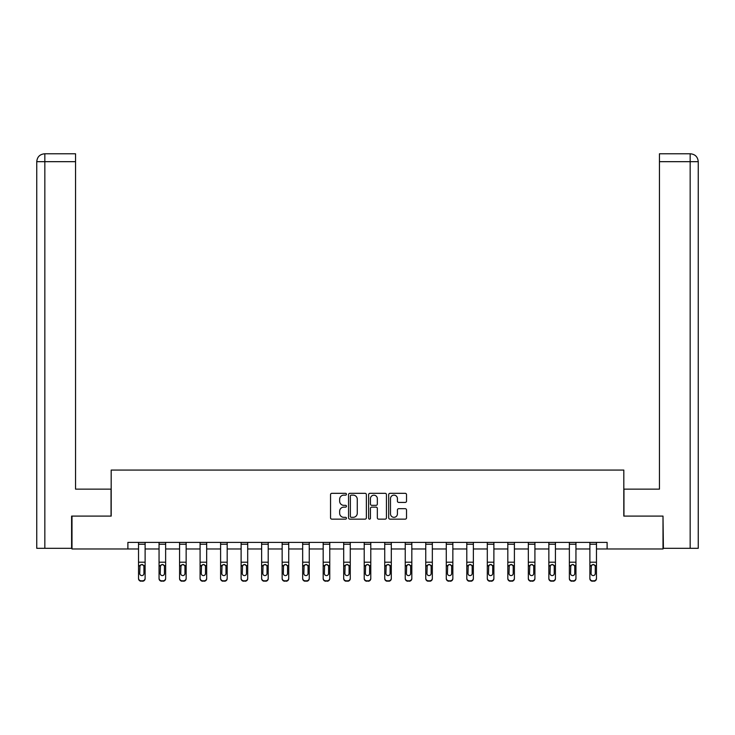<?xml version="1.0" encoding="UTF-8"?>
<svg xmlns="http://www.w3.org/2000/svg" width="735" height="735" viewBox="0 0 735 735"><rect width="100%" height="100%" fill="white"/><g stroke="black" fill="none" stroke-linecap="round" stroke-linejoin="round"><path stroke-width="1.1" d="M346.461 494.223A0.9 0.9 0 0 0 345.551 493.323L331.843 493.323A1.295 1.295 0 0 0 330.548 494.609L330.548 517.844A1.295 1.295 0 0 0 331.843 519.14L345.551 519.14A0.9 0.9 0 0 0 346.461 518.239A0.9 0.9 0 0 0 345.551 517.33L343.778 517.33A4.134 4.134 0 0 1 339.653 513.205L339.653 511.266A4.134 4.134 0 0 1 343.778 507.132L345.551 507.132A0.9 0.9 0 0 0 346.461 506.231A0.9 0.9 0 0 0 345.551 505.331L343.778 505.331A4.134 4.134 0 0 1 339.653 501.196L339.653 499.258A4.134 4.134 0 0 1 343.778 495.133L345.551 495.133A0.9 0.9 0 0 0 346.461 494.223M405.224 502.418A1.295 1.295 0 0 0 406.519 501.132L406.519 494.609A1.295 1.295 0 0 0 405.224 493.323L389.991 493.323A1.295 1.295 0 0 0 388.705 494.609L388.705 517.844A1.295 1.295 0 0 0 389.991 519.14L405.224 519.14A1.295 1.295 0 0 0 406.519 517.844L406.519 509.971A1.295 1.295 0 0 0 405.224 508.684L398.71 508.684A1.295 1.295 0 0 0 397.414 509.971L397.414 513.875A3.454 3.454 0 0 1 393.96 517.33A3.454 3.454 0 0 1 390.505 513.875L390.505 498.578A3.454 3.454 0 0 1 393.96 495.133A3.454 3.454 0 0 1 397.414 498.578L397.414 501.132A1.295 1.295 0 0 0 398.71 502.418L405.224 502.418M75.549 153.78L44.651 153.78L75.549 153.78L75.549 161.672L44.835 161.672L44.835 548.31L71.598 548.31L71.598 516.099L111.187 516.099L111.187 470.069L623.813 470.069L623.813 516.099L663.007 516.099L663.007 548.971L607.11 548.971L607.11 542.393L127.89 542.393L127.89 548.971L138.538 548.971M71.993 516.099L71.993 548.971L127.89 548.971M366.37 494.609A1.295 1.295 0 0 0 365.084 493.323L349.851 493.323A1.295 1.295 0 0 0 348.555 494.609L348.555 517.844A1.295 1.295 0 0 0 349.851 519.14L365.084 519.14A1.295 1.295 0 0 0 366.37 517.844L366.37 494.609M369.916 493.323L385.149 493.323A1.295 1.295 0 0 1 386.445 494.609L386.445 517.844A1.295 1.295 0 0 1 385.149 519.14L378.635 519.14A1.295 1.295 0 0 1 377.34 517.844L377.34 508.427A1.295 1.295 0 0 0 376.054 507.132L371.726 507.132A1.295 1.295 0 0 0 370.44 508.427L370.44 518.239A0.9 0.9 0 0 1 369.53 519.14A0.9 0.9 0 0 1 368.63 518.239L368.63 494.609A1.295 1.295 0 0 1 369.916 493.323M145.117 548.971L159.054 548.971M165.632 548.971L179.57 548.971M186.148 548.971L200.085 548.971M206.664 548.971L220.601 548.971M227.179 548.971L241.117 548.971M247.695 548.971L261.632 548.971M268.211 548.971L282.148 548.971M288.726 548.971L302.664 548.971M309.242 548.971L323.179 548.971M329.758 548.971L343.695 548.971M350.273 548.971L364.211 548.971M370.789 548.971L384.727 548.971M391.305 548.971L405.242 548.971M411.82 548.971L425.758 548.971M432.336 548.971L446.274 548.971M452.852 548.971L466.789 548.971M473.368 548.971L487.305 548.971M493.883 548.971L507.821 548.971M514.399 548.971L528.336 548.971M534.915 548.971L548.852 548.971M555.43 548.971L569.368 548.971M575.946 548.971L589.883 548.971M596.462 548.971L607.11 548.971M351.266 495.133A0.9 0.9 0 0 0 350.365 496.033L350.365 516.429A0.9 0.9 0 0 0 351.266 517.33L353.14 517.33A4.134 4.134 0 0 0 357.274 513.205L357.274 499.258A4.134 4.134 0 0 0 353.14 495.133L351.266 495.133M377.34 498.652A3.454 3.454 0 0 0 373.885 495.197A3.454 3.454 0 0 0 370.44 498.652L370.44 504.035A1.295 1.295 0 0 0 371.726 505.331L376.054 505.331A1.295 1.295 0 0 0 377.34 504.035L377.34 498.652M138.538 566.014L138.538 578.197A2.628 2.609 -0 0 0 141.166 580.806L142.489 580.806A2.628 2.609 -0 0 0 145.117 578.197L145.117 578.61A2.628 2.609 180 0 1 142.489 581.22L142.489 580.806M143.931 573.502L143.931 566.575L143.931 573.502A2.104 2.086 180 0 1 141.827 575.588A2.104 2.086 180 0 0 143.931 573.502M139.724 573.916L139.724 573.502A2.104 2.086 180 0 0 141.827 575.588M140.725 564.765L139.724 566.409M142.921 564.765L141.827 564.462L143.702 565.601L143.931 566.575M145.117 542.393L145.117 578.197M138.538 542.393L138.538 578.197M141.166 580.806L142.489 581.22M141.166 581.22A2.628 2.609 180 0 1 138.538 578.61M138.538 565.601L139.953 565.601L139.724 573.502M139.953 565.601L141.827 564.462M111.049 516.099L111.049 489.133L75.549 489.133L75.549 161.672M44.835 548.31L36.75 548.31L36.75 161.672C37.219 156.877 39.846 154.249 44.633 153.78L44.651 153.78C39.846 154.258 37.209 156.886 36.75 161.672L36.75 469.408M44.835 153.78L46.617 153.78L44.835 153.78L44.835 161.672L36.75 161.672M623.951 516.099L623.951 489.133L659.451 489.133L659.451 153.78L690.349 153.78L659.451 153.78M698.25 548.31L698.25 469.408L698.25 548.31L663.402 548.31L663.007 516.099M690.165 153.78L688.383 153.78L690.165 153.78L690.165 161.672L659.451 161.672M690.165 548.31L690.165 161.672L698.25 161.672L698.25 469.408L698.25 161.672C697.781 156.877 695.154 154.249 690.367 153.78M159.054 542.393L159.054 578.197A2.628 2.609 -0 0 0 161.682 580.806L163.005 580.806A2.628 2.609 -0 0 0 165.632 578.197L165.632 578.61A2.628 2.609 180 0 1 163.005 581.22L163.005 580.806M165.632 566.014L165.632 578.61M164.447 573.502L164.447 566.575L164.447 573.502A2.104 2.086 180 0 1 162.343 575.588A2.104 2.086 180 0 0 164.447 573.502M160.239 573.916L160.239 573.502A2.104 2.086 180 0 0 162.343 575.588M161.241 564.765L160.239 566.409M163.436 564.765L162.343 564.462L164.217 565.601L164.447 566.575M179.57 542.393L179.57 578.197A2.628 2.609 -0 0 0 182.197 580.806L183.52 580.806A2.628 2.609 -0 0 0 186.148 578.197L186.148 578.61A2.628 2.609 180 0 1 183.52 581.22L183.52 580.806M186.148 566.014L186.148 578.61M184.963 573.502L184.963 566.575L184.963 573.502A2.104 2.086 180 0 1 182.859 575.588A2.104 2.086 180 0 0 184.963 573.502M180.755 573.916L180.755 573.502A2.104 2.086 180 0 0 182.859 575.588M181.756 564.765L180.755 566.409M183.952 564.765L182.859 564.462L184.733 565.601L184.963 566.575M165.632 542.393L165.632 578.197M161.682 580.806L163.005 581.22M161.682 581.22A2.628 2.609 180 0 1 159.054 578.61M159.054 565.601L160.469 565.601L160.239 573.502M160.469 565.601L162.343 564.462M186.148 542.393L186.148 578.197M182.197 580.806L183.52 581.22M182.197 581.22A2.628 2.609 180 0 1 179.57 578.61M179.57 565.601L180.985 565.601L180.755 573.502M180.985 565.601L182.859 564.462M200.085 542.393L200.085 578.197A2.628 2.609 -0 0 0 202.713 580.806L204.036 580.806A2.628 2.609 -0 0 0 206.664 578.197L206.664 578.61A2.628 2.609 180 0 1 204.036 581.22L204.036 580.806M206.664 566.014L206.664 578.61M205.478 573.502L205.478 566.575L205.478 573.502A2.104 2.086 180 0 1 203.375 575.588A2.104 2.086 180 0 0 205.478 573.502M201.271 573.916L201.271 573.502A2.104 2.086 180 0 0 203.375 575.588M202.272 564.765L201.271 566.409M204.468 564.765L203.375 564.462L205.249 565.601L205.478 566.575M220.601 542.393L220.601 578.197A2.628 2.609 -0 0 0 223.229 580.806L224.552 580.806A2.628 2.609 -0 0 0 227.179 578.197L227.179 578.61A2.628 2.609 180 0 1 224.552 581.22L224.552 580.806M227.179 566.014L227.179 578.61M225.994 573.502L225.994 566.575L225.994 573.502A2.104 2.086 180 0 1 223.89 575.588A2.104 2.086 180 0 0 225.994 573.502M221.786 573.916L221.786 573.502A2.104 2.086 180 0 0 223.89 575.588M222.788 564.765L221.786 566.409M224.983 564.765L223.89 564.462L225.764 565.601L225.994 566.575M241.117 542.393L241.117 578.197A2.628 2.609 -0 0 0 243.744 580.806L245.067 580.806A2.628 2.609 -0 0 0 247.695 578.197L247.695 578.61A2.628 2.609 180 0 1 245.067 581.22L245.067 580.806M247.695 566.014L247.695 578.61M246.51 573.502L246.51 566.575L246.51 573.502A2.104 2.086 180 0 1 244.406 575.588A2.104 2.086 180 0 0 246.51 573.502M242.302 573.916L242.302 573.502A2.104 2.086 180 0 0 244.406 575.588M243.303 564.765L242.302 566.409M245.499 564.765L244.406 564.462L246.28 565.601L246.51 566.575M206.664 542.393L206.664 578.197M202.713 580.806L204.036 581.22M202.713 581.22A2.628 2.609 180 0 1 200.085 578.61M200.085 565.601L201.5 565.601L201.271 573.502M201.5 565.601L203.375 564.462M227.179 542.393L227.179 578.197M223.229 580.806L224.552 581.22M223.229 581.22A2.628 2.609 180 0 1 220.601 578.61M220.601 565.601L222.016 565.601L221.786 573.502M222.016 565.601L223.89 564.462M247.695 542.393L247.695 578.197M243.744 580.806L245.067 581.22M243.744 581.22A2.628 2.609 180 0 1 241.117 578.61M241.117 565.601L242.532 565.601L242.302 573.502M242.532 565.601L244.406 564.462M261.632 542.393L261.632 578.197A2.628 2.609 -0 0 0 264.26 580.806L265.583 580.806A2.628 2.609 -0 0 0 268.211 578.197L268.211 578.61A2.628 2.609 180 0 1 265.583 581.22L265.583 580.806M268.211 566.014L268.211 578.61M267.025 573.502L267.025 566.575L267.025 573.502A2.104 2.086 180 0 1 264.922 575.588A2.104 2.086 180 0 0 267.025 573.502M262.818 573.916L262.818 573.502A2.104 2.086 180 0 0 264.922 575.588M263.819 564.765L262.818 566.409M266.015 564.765L264.922 564.462L266.796 565.601L267.025 566.575M268.211 542.393L268.211 578.197M264.26 580.806L265.583 581.22M264.26 581.22A2.628 2.609 180 0 1 261.632 578.61M261.632 565.601L263.047 565.601L262.818 573.502M263.047 565.601L264.922 564.462M282.148 542.393L282.148 578.197A2.628 2.609 -0 0 0 284.776 580.806L286.099 580.806A2.628 2.609 -0 0 0 288.726 578.197L288.726 578.61A2.628 2.609 180 0 1 286.099 581.22L286.099 580.806M288.726 566.014L288.726 578.61M287.541 573.502L287.541 566.575L287.541 573.502A2.104 2.086 180 0 1 285.437 575.588A2.104 2.086 180 0 0 287.541 573.502M283.333 573.916L283.333 573.502A2.104 2.086 180 0 0 285.437 575.588M284.335 564.765L283.333 566.409M286.531 564.765L285.437 564.462L287.312 565.601L287.541 566.575M288.726 542.393L288.726 578.197M284.776 580.806L286.099 581.22M284.776 581.22A2.628 2.609 180 0 1 282.148 578.61M282.148 565.601L283.563 565.601L283.333 573.502M283.563 565.601L285.437 564.462M302.664 542.393L302.664 578.197A2.628 2.609 -0 0 0 305.291 580.806L306.614 580.806A2.628 2.609 -0 0 0 309.242 578.197L309.242 578.61A2.628 2.609 180 0 1 306.614 581.22L306.614 580.806M309.242 566.014L309.242 578.61M308.057 573.502L308.057 566.575L308.057 573.502A2.104 2.086 180 0 1 305.953 575.588A2.104 2.086 180 0 0 308.057 573.502M303.849 573.916L303.849 573.502A2.104 2.086 180 0 0 305.953 575.588M304.85 564.765L303.849 566.409M307.055 564.765L305.953 564.462L307.827 565.601L308.057 566.575M309.242 542.393L309.242 578.197M305.291 580.806L306.614 581.22M305.291 581.22A2.628 2.609 180 0 1 302.664 578.61M302.664 565.601L304.079 565.601L303.849 573.502M304.079 565.601L305.953 564.462M323.179 542.393L323.179 578.197A2.628 2.609 -0 0 0 325.807 580.806L327.13 580.806A2.628 2.609 -0 0 0 329.758 578.197L329.758 578.61A2.628 2.609 180 0 1 327.13 581.22L327.13 580.806M329.758 566.014L329.758 578.61M328.573 573.502L328.573 566.575L328.573 573.502A2.104 2.086 180 0 1 326.469 575.588A2.104 2.086 180 0 0 328.573 573.502M324.365 573.916L324.365 573.502A2.104 2.086 180 0 0 326.469 575.588M325.366 564.765L324.365 566.409M327.571 564.765L326.469 564.462L328.343 565.601L328.573 566.575M329.758 542.393L329.758 578.197M325.807 580.806L327.13 581.22M325.807 581.22A2.628 2.609 180 0 1 323.179 578.61M323.179 565.601L324.594 565.601L324.365 573.502M324.594 565.601L326.469 564.462M343.695 542.393L343.695 578.197A2.628 2.609 -0 0 0 346.323 580.806L347.646 580.806A2.628 2.609 -0 0 0 350.273 578.197L350.273 578.61A2.628 2.609 180 0 1 347.646 581.22L347.646 580.806M350.273 566.014L350.273 578.61M349.088 573.502L349.088 566.575L349.088 573.502A2.104 2.086 180 0 1 346.984 575.588A2.104 2.086 180 0 0 349.088 573.502M344.88 573.916L344.88 573.502A2.104 2.086 180 0 0 346.984 575.588M345.882 564.765L344.88 566.409M348.087 564.765L346.984 564.462L348.859 565.601L349.088 566.575M350.273 542.393L350.273 578.197M346.323 580.806L347.646 581.22M346.323 581.22A2.628 2.609 180 0 1 343.695 578.61M343.695 565.601L345.11 565.601L344.88 573.502M345.11 565.601L346.984 564.462M364.211 542.393L364.211 578.197A2.628 2.609 -0 0 0 366.838 580.806L368.161 580.806A2.628 2.609 -0 0 0 370.789 578.197L370.789 578.61A2.628 2.609 180 0 1 368.161 581.22L368.161 580.806M370.789 566.014L370.789 578.61M369.604 573.502L369.604 566.575L369.604 573.502A2.104 2.086 180 0 1 367.5 575.588A2.104 2.086 180 0 0 369.604 573.502M365.396 573.916L365.396 573.502A2.104 2.086 180 0 0 367.5 575.588M366.397 564.765L365.396 566.409M368.602 564.765L367.5 564.462L369.374 565.601L369.604 566.575M370.789 542.393L370.789 578.197M366.838 580.806L368.161 581.22M366.838 581.22A2.628 2.609 180 0 1 364.211 578.61M364.211 565.601L365.626 565.601L365.396 573.502M365.626 565.601L367.5 564.462M384.727 542.393L384.727 578.197A2.628 2.609 -0 0 0 387.354 580.806L388.677 580.806A2.628 2.609 -0 0 0 391.305 578.197L391.305 578.61A2.628 2.609 180 0 1 388.677 581.22L388.677 580.806M391.305 566.014L391.305 578.61M390.12 573.502L390.12 566.575L390.12 573.502A2.104 2.086 180 0 1 388.016 575.588A2.104 2.086 180 0 0 390.12 573.502M385.912 573.916L385.912 573.502A2.104 2.086 180 0 0 388.016 575.588M386.913 564.765L385.912 566.409M389.118 564.765L388.016 564.462L389.89 565.601L390.12 566.575M391.305 542.393L391.305 578.197M387.354 580.806L388.677 581.22M387.354 581.22A2.628 2.609 180 0 1 384.727 578.61M384.727 565.601L386.141 565.601L385.912 573.502M386.141 565.601L388.016 564.462M405.242 542.393L405.242 578.197A2.628 2.609 -0 0 0 407.87 580.806L409.193 580.806A2.628 2.609 -0 0 0 411.82 578.197L411.82 578.61A2.628 2.609 180 0 1 409.193 581.22L409.193 580.806M411.82 566.014L411.82 578.61M410.635 573.502L410.635 566.575L410.635 573.502A2.104 2.086 180 0 1 408.531 575.588A2.104 2.086 180 0 0 410.635 573.502M406.427 573.916L406.427 573.502A2.104 2.086 180 0 0 408.531 575.588M407.429 564.765L406.427 566.409M409.634 564.765L408.531 564.462L410.406 565.601L410.635 566.575M411.82 542.393L411.82 578.197M407.87 580.806L409.193 581.22M407.87 581.22A2.628 2.609 180 0 1 405.242 578.61M405.242 565.601L406.657 565.601L406.427 573.502M406.657 565.601L408.531 564.462M425.758 542.393L425.758 578.197A2.628 2.609 -0 0 0 428.386 580.806L429.709 580.806A2.628 2.609 -0 0 0 432.336 578.197L432.336 578.61A2.628 2.609 180 0 1 429.709 581.22L429.709 580.806M432.336 566.014L432.336 578.61M431.151 573.502L431.151 566.575L431.151 573.502A2.104 2.086 180 0 1 429.047 575.588A2.104 2.086 180 0 0 431.151 573.502M426.943 573.916L426.943 573.502A2.104 2.086 180 0 0 429.047 575.588M427.954 564.765L426.943 566.409M430.15 564.765L429.047 564.462L430.921 565.601L431.151 566.575M432.336 542.393L432.336 578.197M428.386 580.806L429.709 581.22M428.386 581.22A2.628 2.609 180 0 1 425.758 578.61M425.758 565.601L427.173 565.601L426.943 573.502M427.173 565.601L429.047 564.462M446.274 542.393L446.274 578.197A2.628 2.609 -0 0 0 448.901 580.806L450.224 580.806A2.628 2.609 -0 0 0 452.852 578.197L452.852 578.61A2.628 2.609 180 0 1 450.224 581.22L450.224 580.806M452.852 566.014L452.852 578.61M451.667 573.502L451.667 566.575L451.667 573.502A2.104 2.086 180 0 1 449.563 575.588A2.104 2.086 180 0 0 451.667 573.502M447.459 573.916L447.459 573.502A2.104 2.086 180 0 0 449.563 575.588M448.469 564.765L447.459 566.409M450.665 564.765L449.563 564.462L451.437 565.601L451.667 566.575M452.852 542.393L452.852 578.197M448.901 580.806L450.224 581.22M448.901 581.22A2.628 2.609 180 0 1 446.274 578.61M446.274 565.601L447.688 565.601L447.459 573.502M447.688 565.601L449.563 564.462M466.789 542.393L466.789 578.197A2.628 2.609 -0 0 0 469.417 580.806L470.74 580.806A2.628 2.609 -0 0 0 473.368 578.197L473.368 578.61A2.628 2.609 180 0 1 470.74 581.22L470.74 580.806M473.368 566.014L473.368 578.61M472.182 573.502L472.182 566.575L472.182 573.502A2.104 2.086 180 0 1 470.078 575.588A2.104 2.086 180 0 0 472.182 573.502M467.974 573.916L467.974 573.502A2.104 2.086 180 0 0 470.078 575.588M468.985 564.765L467.974 566.409M471.181 564.765L470.078 564.462L471.953 565.601L472.182 566.575M473.368 542.393L473.368 578.197M469.417 580.806L470.74 581.22M469.417 581.22A2.628 2.609 180 0 1 466.789 578.61M466.789 565.601L468.204 565.601L467.974 573.502M468.204 565.601L470.078 564.462M487.305 542.393L487.305 578.197A2.628 2.609 -0 0 0 489.933 580.806L491.256 580.806A2.628 2.609 -0 0 0 493.883 578.197L493.883 578.61A2.628 2.609 180 0 1 491.256 581.22L491.256 580.806M493.883 566.014L493.883 578.61M492.698 573.502L492.698 566.575L492.698 573.502A2.104 2.086 180 0 1 490.594 575.588A2.104 2.086 180 0 0 492.698 573.502M488.49 573.916L488.49 573.502A2.104 2.086 180 0 0 490.594 575.588M489.501 564.765L488.49 566.409M491.697 564.765L490.594 564.462L492.468 565.601L492.698 566.575M493.883 542.393L493.883 578.197M489.933 580.806L491.256 581.22M489.933 581.22A2.628 2.609 180 0 1 487.305 578.61M487.305 565.601L488.72 565.601L488.49 573.502M488.72 565.601L490.594 564.462M507.821 542.393L507.821 578.197A2.628 2.609 -0 0 0 510.448 580.806L511.771 580.806A2.628 2.609 -0 0 0 514.399 578.197L514.399 578.61A2.628 2.609 180 0 1 511.771 581.22L511.771 580.806M514.399 566.014L514.399 578.61M513.214 573.502L513.214 566.575L513.214 573.502A2.104 2.086 180 0 1 511.11 575.588A2.104 2.086 180 0 0 513.214 573.502M509.006 573.916L509.006 573.502A2.104 2.086 180 0 0 511.11 575.588M510.017 564.765L509.006 566.409M512.212 564.765L511.11 564.462L512.984 565.601L513.214 566.575M514.399 542.393L514.399 578.197M510.448 580.806L511.771 581.22M510.448 581.22A2.628 2.609 180 0 1 507.821 578.61M507.821 565.601L509.236 565.601L509.006 573.502M509.236 565.601L511.11 564.462M528.336 542.393L528.336 578.197A2.628 2.609 -0 0 0 530.964 580.806L532.287 580.806A2.628 2.609 -0 0 0 534.915 578.197L534.915 578.61A2.628 2.609 180 0 1 532.287 581.22L532.287 580.806M534.915 566.014L534.915 578.61M533.729 573.502L533.729 566.575L533.729 573.502A2.104 2.086 180 0 1 531.625 575.588A2.104 2.086 180 0 0 533.729 573.502M529.522 573.916L529.522 573.502A2.104 2.086 180 0 0 531.625 575.588M530.532 564.765L529.522 566.409M532.728 564.765L531.625 564.462L533.5 565.601L533.729 566.575M534.915 542.393L534.915 578.197M530.964 580.806L532.287 581.22M530.964 581.22A2.628 2.609 180 0 1 528.336 578.61M528.336 565.601L529.751 565.601L529.522 573.502M529.751 565.601L531.625 564.462M548.852 542.393L548.852 578.197A2.628 2.609 -0 0 0 551.48 580.806L552.803 580.806A2.628 2.609 -0 0 0 555.43 578.197L555.43 578.61A2.628 2.609 180 0 1 552.803 581.22L552.803 580.806M555.43 566.014L555.43 578.61M554.245 573.502L554.245 566.575L554.245 573.502A2.104 2.086 180 0 1 552.141 575.588A2.104 2.086 180 0 0 554.245 573.502M550.037 573.916L550.037 573.502A2.104 2.086 180 0 0 552.141 575.588M551.048 564.765L550.037 566.409M553.244 564.765L552.141 564.462L554.015 565.601L554.245 566.575M555.43 542.393L555.43 578.197M551.48 580.806L552.803 581.22M551.48 581.22A2.628 2.609 180 0 1 548.852 578.61M548.852 565.601L550.267 565.601L550.037 573.502M550.267 565.601L552.141 564.462M569.368 542.393L569.368 578.197A2.628 2.609 -0 0 0 571.995 580.806L573.318 580.806A2.628 2.609 -0 0 0 575.946 578.197L575.946 578.61A2.628 2.609 180 0 1 573.318 581.22L573.318 580.806M575.946 566.014L575.946 578.61M574.761 573.502L574.761 566.575L574.761 573.502A2.104 2.086 180 0 1 572.657 575.588A2.104 2.086 180 0 0 574.761 573.502M570.553 573.916L570.553 573.502A2.104 2.086 180 0 0 572.657 575.588M571.564 564.765L570.553 566.409M573.759 564.765L572.657 564.462L574.531 565.601L574.761 566.575M575.946 542.393L575.946 578.197M571.995 580.806L573.318 581.22M571.995 581.22A2.628 2.609 180 0 1 569.368 578.61M569.368 565.601L570.783 565.601L570.553 573.502M570.783 565.601L572.657 564.462M589.883 542.393L589.883 578.197A2.628 2.609 -0 0 0 592.511 580.806L593.834 580.806A2.628 2.609 -0 0 0 596.462 578.197L596.462 578.61A2.628 2.609 180 0 1 593.834 581.22L593.834 580.806M596.462 566.014L596.462 578.61M595.276 573.502L595.276 566.575L595.276 573.502A2.104 2.086 180 0 1 593.173 575.588A2.104 2.086 180 0 0 595.276 573.502M591.069 573.916L591.069 573.502A2.104 2.086 180 0 0 593.173 575.588M592.079 564.765L591.069 566.409M594.275 564.765L593.173 564.462L595.047 565.601L595.276 566.575M596.462 542.393L596.462 578.197M592.511 580.806L593.834 581.22M592.511 581.22A2.628 2.609 180 0 1 589.883 578.61M589.883 565.601L591.298 565.601L591.069 573.502M591.298 565.601L593.173 564.462M138.538 542.421L145.117 542.421M143.702 565.601L145.117 565.601M138.538 562.201L145.117 562.201M138.538 544.222L145.117 544.222M159.054 542.421L165.632 542.421M164.217 565.601L165.632 565.601M159.054 562.201L165.632 562.201M159.054 544.222L165.632 544.222M179.57 542.421L186.148 542.421M184.733 565.601L186.148 565.601M179.57 562.201L186.148 562.201M179.57 544.222L186.148 544.222M200.085 542.421L206.664 542.421M205.249 565.601L206.664 565.601M200.085 562.201L206.664 562.201M200.085 544.222L206.664 544.222M220.601 542.421L227.179 542.421M225.764 565.601L227.179 565.601M220.601 562.201L227.179 562.201M220.601 544.222L227.179 544.222M241.117 542.421L247.695 542.421M246.28 565.601L247.695 565.601M241.117 562.201L247.695 562.201M241.117 544.222L247.695 544.222M261.632 542.421L268.211 542.421M266.796 565.601L268.211 565.601M261.632 562.201L268.211 562.201M261.632 544.222L268.211 544.222M282.148 542.421L288.726 542.421M287.312 565.601L288.726 565.601M282.148 562.201L288.726 562.201M282.148 544.222L288.726 544.222M302.664 542.421L309.242 542.421M307.827 565.601L309.242 565.601M302.664 562.201L309.242 562.201M302.664 544.222L309.242 544.222M323.179 542.421L329.758 542.421M328.343 565.601L329.758 565.601M323.179 562.201L329.758 562.201M323.179 544.222L329.758 544.222M343.695 542.421L350.273 542.421M348.859 565.601L350.273 565.601M343.695 562.201L350.273 562.201M343.695 544.222L350.273 544.222M364.211 542.421L370.789 542.421M369.374 565.601L370.789 565.601M364.211 562.201L370.789 562.201M364.211 544.222L370.789 544.222M384.727 542.421L391.305 542.421M389.89 565.601L391.305 565.601M384.727 562.201L391.305 562.201M384.727 544.222L391.305 544.222M405.242 542.421L411.82 542.421M410.406 565.601L411.82 565.601M405.242 562.201L411.82 562.201M405.242 544.222L411.82 544.222M425.758 542.421L432.336 542.421M430.921 565.601L432.336 565.601M425.758 562.201L432.336 562.201M425.758 544.222L432.336 544.222M446.274 542.421L452.852 542.421M451.437 565.601L452.852 565.601M446.274 562.201L452.852 562.201M446.274 544.222L452.852 544.222M466.789 542.421L473.368 542.421M471.953 565.601L473.368 565.601M466.789 562.201L473.368 562.201M466.789 544.222L473.368 544.222M487.305 542.421L493.883 542.421M492.468 565.601L493.883 565.601M487.305 562.201L493.883 562.201M487.305 544.222L493.883 544.222M507.821 542.421L514.399 542.421M512.984 565.601L514.399 565.601M507.821 562.201L514.399 562.201M507.821 544.222L514.399 544.222M528.336 542.421L534.915 542.421M533.5 565.601L534.915 565.601M528.336 562.201L534.915 562.201M528.336 544.222L534.915 544.222M548.852 542.421L555.43 542.421M554.015 565.601L555.43 565.601M548.852 562.201L555.43 562.201M548.852 544.222L555.43 544.222M569.368 542.421L575.946 542.421M574.531 565.601L575.946 565.601M569.368 562.201L575.946 562.201M569.368 544.222L575.946 544.222M589.883 542.421L596.462 542.421M595.047 565.601L596.462 565.601M589.883 562.201L596.462 562.201M589.883 544.222L596.462 544.222"/></g></svg>
